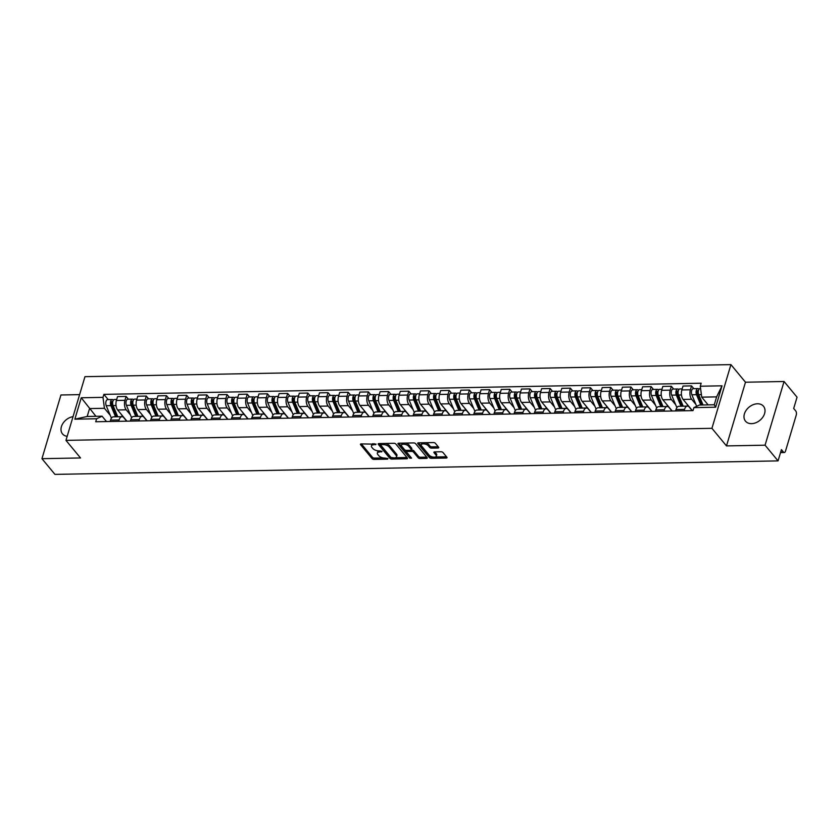 <?xml version="1.0" encoding="UTF-8"?>
<svg xmlns="http://www.w3.org/2000/svg" width="839" height="839" viewBox="0 0 839 839"><rect width="100%" height="100%" fill="white"/><g stroke="black" fill="none" stroke-linecap="round" stroke-linejoin="round"><path stroke-width="1.26" d="M376.05 444.177L361.221 443.904A1.468 0.682 -163.4 0 0 360.445 444.251A1.468 0.682 -163.4 0 0 360.581 444.701L372.117 458.639A1.468 0.682 -163.4 0 0 374.037 459.394L387.534 459.143L387.975 458.576L384.891 458.084A4.709 2.171 -163.4 0 1 378.777 455.682L377.812 454.518A4.709 2.171 -163.4 0 1 377.361 453.102A4.709 2.171 -163.4 0 1 379.826 451.969L382.018 451.372L378.924 450.879A4.709 2.171 -163.4 0 1 372.81 448.477L371.855 447.323A4.709 2.171 -163.4 0 1 371.404 445.897A4.709 2.171 -163.4 0 1 373.869 444.764L376.05 444.177M757.46 403.779A11.694 8.537 -39.6 0 0 746.165 410.292A11.694 8.537 -39.6 0 0 745.493 421.168A11.694 8.537 -39.6 0 0 751.534 423.653A11.694 8.537 -39.6 0 0 762.84 417.14A11.694 8.537 -39.6 0 0 763.5 406.265A11.694 8.537 -39.6 0 0 757.46 403.779M73.045 416.647A11.694 8.537 -39.6 0 0 62.747 423.685A11.694 8.537 -39.6 0 0 62.506 433.91A11.694 8.537 -39.6 0 0 67.172 436.322M437.968 448.016A1.468 0.682 -163.4 0 0 438.745 447.659A1.468 0.682 -163.4 0 0 438.598 447.218L435.368 443.307A1.468 0.682 -163.4 0 0 433.448 442.552L418.462 442.835A1.468 0.682 -163.4 0 0 417.686 443.191A1.468 0.682 -163.4 0 0 417.832 443.632L429.369 457.57A1.468 0.682 -163.4 0 0 431.277 458.325L446.264 458.042A1.468 0.682 -163.4 0 0 447.04 457.685A1.468 0.682 -163.4 0 0 446.904 457.245L442.992 452.515A1.468 0.682 -163.4 0 0 441.083 451.77L434.665 451.885A1.468 0.682 -163.4 0 0 433.889 452.242A1.468 0.682 -163.4 0 0 434.036 452.682L435.965 455.032A3.933 1.814 -163.4 0 1 436.343 456.217A3.933 1.814 -163.4 0 1 433.197 457.087A3.933 1.814 -163.4 0 1 429.169 455.158L421.577 445.981A3.933 1.814 -163.4 0 1 421.209 444.796A3.933 1.814 -163.4 0 1 424.356 443.915A3.933 1.814 -163.4 0 1 428.372 445.855L429.641 447.386A1.468 0.682 -163.4 0 0 431.55 448.131L437.968 448.016L438.315 446.862M711.933 428.32L726.49 445.908L765.074 445.194L778.057 460.894L54.944 474.381L41.95 458.681L80.523 457.958L65.966 440.37L711.933 428.32L730.926 364.619L84.959 376.669L65.966 440.37M395.851 444.041A1.468 0.682 -163.4 0 0 393.931 443.286L378.945 443.569A1.468 0.682 -163.4 0 0 378.169 443.925A1.468 0.682 -163.4 0 0 378.316 444.366L389.841 458.304A1.468 0.682 -163.4 0 0 391.761 459.059L406.747 458.776A1.468 0.682 -163.4 0 0 407.523 458.43A1.468 0.682 -163.4 0 0 407.376 457.979L395.851 444.041M398.703 443.202L413.69 442.919A1.468 0.682 -163.4 0 1 415.609 443.674L427.135 457.612A1.468 0.682 -163.4 0 1 427.282 458.052A1.468 0.682 -163.4 0 1 426.506 458.409L420.098 458.534A1.468 0.682 -163.4 0 1 418.179 457.779L413.501 452.127A1.468 0.682 -163.4 0 0 411.592 451.372L407.334 451.455A1.468 0.682 -163.4 0 0 406.569 451.812A1.468 0.682 -163.4 0 0 406.705 452.252L411.571 458.136L409.799 458.167L398.074 443.999A1.468 0.682 -163.4 0 1 397.927 443.558A1.468 0.682 -163.4 0 1 398.703 443.202M765.074 445.194L784.056 381.493L797.05 397.193L793.694 408.467L795.708 410.911A2.999 1.51 88.9 0 1 796.263 415.043L785.514 451.099A2.999 1.51 88.9 0 1 784.266 452.515L780.543 452.588M79.6 394.634L60.943 394.98L41.95 458.681M784.056 381.493L745.483 382.217L730.926 364.619M778.057 460.894L781.424 449.62L783.448 452.064A2.999 1.51 88.9 0 0 784.266 452.515M118.677 421.325L119.096 419.94A6.89 3.471 -91.1 0 1 121.97 416.679L113.422 416.836A6.89 3.471 88.9 0 0 110.549 420.098L110.14 421.493M130.423 414.917L126.196 409.81A6.89 3.471 -91.1 0 1 124.948 400.318L116.401 400.486A6.89 3.471 88.9 0 0 117.659 409.967L126.93 421.178M116.401 400.486L117.554 396.595L126.102 396.438L128.409 399.228M121.97 416.679A6.89 3.471 -91.1 0 1 123.847 417.707L126.71 421.178M124.948 400.318L126.102 396.438M138.875 420.958L139.284 419.563A6.89 3.471 -91.1 0 1 142.158 416.301L133.621 416.459A6.89 3.471 88.9 0 0 130.748 419.72L130.328 421.115M148.608 398.85L146.301 396.06L137.753 396.218L136.589 400.109A6.89 3.471 88.9 0 0 137.848 409.6L147.119 420.8M142.158 416.301A6.89 3.471 -91.1 0 1 144.035 417.329L146.909 420.8M150.611 414.539L146.395 409.432A6.89 3.471 -91.1 0 1 145.137 399.941L146.301 396.06M159.074 420.58L159.483 419.185A6.89 3.471 -91.1 0 1 162.357 415.924L153.81 416.081A6.89 3.471 88.9 0 0 150.936 419.343L150.527 420.738M168.796 398.473L166.489 395.683L157.942 395.84L156.788 399.731A6.89 3.471 88.9 0 0 158.047 409.222L167.318 420.423M162.357 415.924A6.89 3.471 -91.1 0 1 164.234 416.962L167.108 420.423M170.81 414.162L166.583 409.054A6.89 3.471 -91.1 0 1 165.335 399.574L166.489 395.683M179.263 420.203L179.682 418.808A6.89 3.471 -91.1 0 1 182.556 415.546L174.009 415.704A6.89 3.471 88.9 0 0 171.135 418.976L170.716 420.36M188.995 398.095L186.688 395.305L178.141 395.463L176.987 399.354A6.89 3.471 88.9 0 0 178.235 408.845L187.506 420.045M182.556 415.546A6.89 3.471 -91.1 0 1 184.423 416.584L187.296 420.045M191.009 413.784L186.782 408.677A6.89 3.471 -91.1 0 1 185.524 399.196L186.688 395.305M199.462 419.825L199.871 418.43A6.89 3.471 -91.1 0 1 202.744 415.169L194.208 415.326A6.89 3.471 88.9 0 0 191.323 418.598L190.914 419.982M209.184 397.717L206.876 394.928L198.34 395.085L197.175 398.976A6.89 3.471 88.9 0 0 198.434 408.467L207.705 419.668M202.744 415.169A6.89 3.471 -91.1 0 1 204.622 416.207L207.495 419.668M211.197 413.407L206.981 408.31A6.89 3.471 -91.1 0 1 205.723 398.819L206.876 394.928M219.65 419.448L220.07 418.063A6.89 3.471 -91.1 0 1 222.943 414.791L214.396 414.959A6.89 3.471 88.9 0 0 211.522 418.221L211.113 419.605M229.383 397.34L227.075 394.55L218.528 394.708L217.374 398.598A6.89 3.471 88.9 0 0 218.622 408.09L227.893 419.29M222.943 414.791A6.89 3.471 -91.1 0 1 224.821 415.829L227.684 419.301M231.396 413.029L227.17 407.932A6.89 3.471 -91.1 0 1 225.911 398.441L227.075 394.55M239.849 419.07L240.258 417.686A6.89 3.471 -91.1 0 1 243.132 414.414L234.595 414.581A6.89 3.471 88.9 0 0 231.721 417.843L231.302 419.227M249.571 396.962L247.264 394.173L238.727 394.34L237.563 398.221A6.89 3.471 88.9 0 0 238.821 407.712L248.092 418.913M243.132 414.414A6.89 3.471 -91.1 0 1 245.009 415.452L247.883 418.923M251.585 412.652L247.369 407.555A6.89 3.471 -91.1 0 1 246.11 398.064L247.264 394.173M260.038 418.692L260.457 417.308A6.89 3.471 -91.1 0 1 263.331 414.036L254.783 414.204A6.89 3.471 88.9 0 0 251.91 417.465L251.501 418.85M269.77 396.585L267.463 393.795L258.915 393.963L257.762 397.843A6.89 3.471 88.9 0 0 259.02 407.334L268.291 418.535M263.331 414.036A6.89 3.471 -91.1 0 1 265.208 415.074L268.071 418.546M271.784 412.274L267.557 407.177A6.89 3.471 -91.1 0 1 266.309 397.686L267.463 393.795M280.236 418.315L280.646 416.931A6.89 3.471 -91.1 0 1 283.53 413.669L274.982 413.826A6.89 3.471 88.9 0 0 272.109 417.088L271.689 418.472M289.969 396.207L287.662 393.418L279.114 393.585L277.95 397.466A6.89 3.471 88.9 0 0 279.209 406.957L288.48 418.158M283.53 413.669A6.89 3.471 -91.1 0 1 285.396 414.697L288.27 418.168M291.982 411.897L287.756 406.8A6.89 3.471 -91.1 0 1 286.498 397.308L287.662 393.418M300.435 417.937L300.844 416.553A6.89 3.471 -91.1 0 1 303.718 413.291L295.171 413.449A6.89 3.471 88.9 0 0 292.297 416.71L291.888 418.095M310.157 395.83L307.85 393.051L299.313 393.208L298.149 397.088A6.89 3.471 88.9 0 0 299.408 406.579L308.679 417.791M303.718 413.291A6.89 3.471 -91.1 0 1 305.595 414.319L308.469 417.791M312.171 411.529L307.944 406.422A6.89 3.471 -91.1 0 1 306.696 396.931L307.85 393.051M320.624 417.56L321.043 416.175A6.89 3.471 -91.1 0 1 323.917 412.914L315.37 413.071A6.89 3.471 88.9 0 0 312.496 416.333L312.077 417.717M330.356 395.463L328.049 392.673L319.502 392.83L318.348 396.711A6.89 3.471 88.9 0 0 319.596 406.202L328.867 417.413M323.917 412.914A6.89 3.471 -91.1 0 1 325.794 413.942L328.657 417.413M332.37 411.152L328.143 406.045A6.89 3.471 -91.1 0 1 326.885 396.553L328.049 392.673M340.823 417.182L341.232 415.798A6.89 3.471 -91.1 0 1 344.105 412.536L335.569 412.694A6.89 3.471 88.9 0 0 332.695 415.955L332.275 417.35M350.545 395.085L348.237 392.295L339.701 392.453L338.537 396.333A6.89 3.471 88.9 0 0 339.795 405.824L349.066 417.035M344.105 412.536A6.89 3.471 -91.1 0 1 345.983 413.564L348.856 417.035M352.558 410.774L348.342 405.667A6.89 3.471 -91.1 0 1 347.084 396.176L348.237 392.295M361.011 416.805L361.431 415.42A6.89 3.471 -91.1 0 1 364.304 412.159L355.757 412.316A6.89 3.471 88.9 0 0 352.883 415.578L352.474 416.973M370.744 394.708L368.436 391.918L359.889 392.075L358.735 395.966A6.89 3.471 88.9 0 0 359.994 405.447L369.254 416.658M364.304 412.159A6.89 3.471 -91.1 0 1 366.182 413.187L369.045 416.658M372.757 410.397L368.531 405.289A6.89 3.471 -91.1 0 1 367.272 395.798L368.436 391.918M381.21 416.427L381.619 415.043A6.89 3.471 -91.1 0 1 384.493 411.781L375.956 411.939A6.89 3.471 88.9 0 0 373.082 415.2L372.663 416.595M390.932 394.33L388.625 391.54L380.088 391.698L378.924 395.589A6.89 3.471 88.9 0 0 380.182 405.069L389.453 416.28M384.493 411.781A6.89 3.471 -91.1 0 1 386.37 412.809L389.244 416.28M392.946 410.019L388.73 404.912A6.89 3.471 -91.1 0 1 387.471 395.421L388.625 391.54M401.399 416.06L401.818 414.665A6.89 3.471 -91.1 0 1 404.692 411.404L396.144 411.561A6.89 3.471 88.9 0 0 393.271 414.823L392.862 416.217M411.131 393.952L408.824 391.163L400.276 391.32L399.123 395.211A6.89 3.471 88.9 0 0 400.381 404.702L409.652 415.903M404.692 411.404A6.89 3.471 -91.1 0 1 406.569 412.442L409.442 415.903M413.145 409.642L408.918 404.534A6.89 3.471 -91.1 0 1 407.67 395.043L408.824 391.163M421.598 415.683L422.007 414.288A6.89 3.471 -91.1 0 1 424.891 411.026L416.343 411.183A6.89 3.471 88.9 0 0 413.47 414.445L413.05 415.84M431.33 393.575L429.023 390.785L420.475 390.943L419.322 394.833A6.89 3.471 88.9 0 0 420.57 404.325L429.841 415.525M424.891 411.026A6.89 3.471 -91.1 0 1 426.757 412.064L429.631 415.525M433.344 409.264L429.117 404.157A6.89 3.471 -91.1 0 1 427.859 394.676L429.023 390.785M441.796 415.305L442.205 413.91A6.89 3.471 -91.1 0 1 445.079 410.649L436.532 410.806A6.89 3.471 88.9 0 0 433.658 414.078L433.249 415.462M451.518 393.197L449.211 390.408L440.674 390.565L439.51 394.456A6.89 3.471 88.9 0 0 440.769 403.947L450.04 415.148M445.079 410.649A6.89 3.471 -91.1 0 1 446.956 411.687L449.83 415.148M453.532 408.887L449.316 403.79A6.89 3.471 -91.1 0 1 448.057 394.299L449.211 390.408M461.985 414.927L462.404 413.533A6.89 3.471 -91.1 0 1 465.278 410.271L456.731 410.428A6.89 3.471 88.9 0 0 453.857 413.7L453.448 415.085M471.717 392.82L469.41 390.03L460.863 390.187L459.709 394.078A6.89 3.471 88.9 0 0 460.957 403.569L470.228 414.77M465.278 410.271A6.89 3.471 -91.1 0 1 467.155 411.309L470.018 414.781M473.731 408.509L469.504 403.412A6.89 3.471 -91.1 0 1 468.246 393.921L469.41 390.03M482.184 414.55L482.593 413.166A6.89 3.471 -91.1 0 1 485.466 409.893L476.93 410.061A6.89 3.471 88.9 0 0 474.056 413.323L473.636 414.707M491.906 392.442L489.598 389.653L481.062 389.81L479.898 393.701A6.89 3.471 88.9 0 0 481.156 403.192L490.427 414.393M485.466 409.893A6.89 3.471 -91.1 0 1 487.344 410.932L490.217 414.403M493.919 408.132L489.703 403.035A6.89 3.471 -91.1 0 1 488.445 393.543L489.598 389.653M502.372 414.172L502.792 412.788A6.89 3.471 -91.1 0 1 505.665 409.516L497.118 409.684A6.89 3.471 88.9 0 0 494.244 412.945L493.835 414.33M512.105 392.065L509.797 389.275L501.25 389.443L500.096 393.323A6.89 3.471 88.9 0 0 501.355 402.814L510.626 414.015M505.665 409.516A6.89 3.471 -91.1 0 1 507.543 410.554L510.406 414.026M514.118 407.754L509.892 402.657A6.89 3.471 -91.1 0 1 508.644 393.166L509.797 389.275M522.571 413.795L522.98 412.41A6.89 3.471 -91.1 0 1 525.854 409.149L517.317 409.306A6.89 3.471 88.9 0 0 514.443 412.568L514.024 413.952M532.304 391.687L529.996 388.897L521.449 389.065L520.285 392.946A6.89 3.471 88.9 0 0 521.543 402.437L530.814 413.637M525.854 409.149A6.89 3.471 -91.1 0 1 527.731 410.177L530.605 413.648M534.307 407.376L530.091 402.28A6.89 3.471 -91.1 0 1 528.832 392.788L529.996 388.897M542.77 413.417L543.179 412.033A6.89 3.471 -91.1 0 1 546.053 408.771L537.505 408.929A6.89 3.471 88.9 0 0 534.632 412.19L534.223 413.575M552.492 391.31L550.185 388.53L541.637 388.688L540.484 392.568A6.89 3.471 88.9 0 0 541.742 402.059L551.013 413.26M546.053 408.771A6.89 3.471 -91.1 0 1 547.93 409.799L550.804 413.27M554.506 406.999L550.279 401.902A6.89 3.471 -91.1 0 1 549.031 392.411L550.185 388.53M562.959 413.04L563.378 411.655A6.89 3.471 -91.1 0 1 566.252 408.394L557.704 408.551A6.89 3.471 88.9 0 0 554.831 411.813L554.411 413.197M572.691 390.932L570.384 388.153L561.836 388.31L560.683 392.191A6.89 3.471 88.9 0 0 561.931 401.682L571.202 412.893M566.252 408.394A6.89 3.471 -91.1 0 1 568.118 409.422L570.992 412.893M574.705 406.632L570.478 401.524A6.89 3.471 -91.1 0 1 569.22 392.033L570.384 388.153M583.157 412.662L583.566 411.278A6.89 3.471 -91.1 0 1 586.44 408.016L577.903 408.173A6.89 3.471 88.9 0 0 575.019 411.435L574.61 412.819M592.879 390.565L590.572 387.775L582.035 387.933L580.871 391.813A6.89 3.471 88.9 0 0 582.13 401.304L591.401 412.515M586.44 408.016A6.89 3.471 -91.1 0 1 588.317 409.044L591.191 412.515M594.893 406.254L590.677 401.147A6.89 3.471 -91.1 0 1 589.418 391.656L590.572 387.775M603.346 412.285L603.765 410.9A6.89 3.471 -91.1 0 1 606.639 407.639L598.092 407.796A6.89 3.471 88.9 0 0 595.218 411.058L594.809 412.452M613.078 390.187L610.771 387.398L602.224 387.555L601.07 391.435A6.89 3.471 88.9 0 0 602.318 400.927L611.589 412.138M606.639 407.639A6.89 3.471 -91.1 0 1 608.516 408.666L611.379 412.138M615.092 405.877L610.865 400.769A6.89 3.471 -91.1 0 1 609.607 391.278L610.771 387.398M623.545 411.907L623.954 410.523A6.89 3.471 -91.1 0 1 626.827 407.261L618.291 407.418A6.89 3.471 88.9 0 0 615.417 410.68L614.997 412.075M633.267 389.81L630.959 387.02L622.423 387.178L621.259 391.068A6.89 3.471 88.9 0 0 622.517 400.549L631.788 411.76M626.827 407.261A6.89 3.471 -91.1 0 1 628.705 408.289L631.578 411.76M635.28 405.499L631.064 400.392A6.89 3.471 -91.1 0 1 629.806 390.901L630.959 387.02M643.733 411.54L644.153 410.145A6.89 3.471 -91.1 0 1 647.026 406.884L638.479 407.041A6.89 3.471 88.9 0 0 635.605 410.302L635.196 411.697M653.466 389.432L651.158 386.643L642.611 386.8L641.457 390.691A6.89 3.471 88.9 0 0 642.716 400.172L651.987 411.383M647.026 406.884A6.89 3.471 -91.1 0 1 648.904 407.911L651.767 411.383M655.479 405.122L651.253 400.014A6.89 3.471 -91.1 0 1 650.005 390.523L651.158 386.643M663.932 411.162L664.341 409.768A6.89 3.471 -91.1 0 1 667.225 406.506L658.678 406.663A6.89 3.471 88.9 0 0 655.804 409.925L655.385 411.32M673.665 389.055L671.357 386.265L662.81 386.422L661.646 390.313A6.89 3.471 88.9 0 0 662.904 399.804L672.175 411.005M667.225 406.506A6.89 3.471 -91.1 0 1 669.092 407.544L671.966 411.005M675.678 404.744L671.452 399.637A6.89 3.471 -91.1 0 1 670.193 390.145L671.357 386.265M684.131 410.785L684.54 409.39A6.89 3.471 -91.1 0 1 687.414 406.128L678.866 406.286A6.89 3.471 88.9 0 0 675.993 409.558L675.584 410.942M693.853 388.677L691.546 385.888L683.009 386.045L681.845 389.936A6.89 3.471 88.9 0 0 683.103 399.427L692.374 410.628M687.414 406.128A6.89 3.471 -91.1 0 1 689.291 407.167L692.165 410.628M695.867 404.367L691.64 399.259A6.89 3.471 -91.1 0 1 690.392 389.778L691.546 385.888M110.224 415.295L104.435 408.299L89.553 408.572L87.193 416.469L102.085 416.196L106.522 421.556M95.95 416.312L81.247 397.77L102.987 397.361L104.435 408.299M102.085 416.196L96.611 418.766L74.86 419.175L81.247 397.77M700.282 386.223L722.033 385.814L715.646 407.219L693.905 407.618L699.369 405.048L714.262 404.776L716.611 396.878L701.729 397.151L700.282 386.223L701.173 383.224L103.879 394.372L102.987 397.361M96.611 418.766L95.719 421.755L693.014 410.617L693.905 407.618M726.49 445.908L745.483 382.217M701.729 397.151L708.126 404.891M108.21 399.605L103.879 394.372M74.86 419.175L87.193 416.469M714.262 404.776L715.646 407.219M716.611 396.878L722.033 385.814M372.925 443.684A4.709 2.171 -163.4 0 0 371.782 444.628L371.404 445.897M378.892 450.889A4.709 2.171 -163.4 0 0 377.749 451.822L377.361 453.102M361.357 443.894L372.506 457.36A1.468 0.682 -163.4 0 0 374.414 458.115L383.297 457.947M395.421 457.727L406.988 457.507M379.081 443.569L390.229 457.035A1.468 0.682 -163.4 0 0 391.121 457.601M381.242 444.628L380.791 445.184L390.922 457.423L394.099 457.916A4.709 2.171 -163.4 0 0 396.564 456.783A4.709 2.171 -163.4 0 0 396.113 455.357L389.191 446.998A4.709 2.171 -163.4 0 0 383.077 444.597L381.242 444.628L381.567 443.516M381.116 443.527L380.696 444.88M396.564 456.783L396.941 455.504A4.709 2.171 -163.4 0 0 396.501 454.088L396.113 455.357M385.049 443.453A4.709 2.171 -163.4 0 1 389.579 445.719L396.501 454.088M426.747 457.14L420.475 457.255L420.098 458.534M411.341 450.113L411.97 450.103A1.468 0.682 -163.4 0 1 413.879 450.847L418.567 456.51A1.468 0.682 -163.4 0 0 420.475 457.255M407.072 450.354A1.468 0.682 -163.4 0 0 406.946 450.533L406.569 451.812M398.84 443.202L410.911 457.328M408.645 446.264A3.933 1.814 -163.4 0 0 404.629 444.324A3.933 1.814 -163.4 0 0 401.482 445.194A3.933 1.814 -163.4 0 0 401.85 446.39L404.524 449.62A1.468 0.682 -163.4 0 0 406.443 450.375L410.691 450.291A1.468 0.682 -163.4 0 0 411.467 449.935A1.468 0.682 -163.4 0 0 411.33 449.494L408.645 446.264L409.033 444.985A3.933 1.814 -163.4 0 0 405.185 443.076M402.856 443.118A3.933 1.814 -163.4 0 0 401.86 443.925L401.482 445.194M411.467 449.935L411.844 448.666A1.468 0.682 -163.4 0 0 411.708 448.215L411.33 449.494M409.033 444.985L411.708 448.215M425.1 442.709A3.933 1.814 -163.4 0 1 428.76 444.576L430.019 446.107A1.468 0.682 -163.4 0 0 431.938 446.862L438.21 446.736M422.457 442.761A3.933 1.814 -163.4 0 0 421.587 443.516L421.209 444.796M436.343 456.217L436.72 454.948A3.933 1.814 -163.4 0 0 436.353 453.752L435.965 455.032M434.801 451.885L436.353 453.752M418.598 442.824L429.746 456.301A1.468 0.682 -163.4 0 0 431.655 457.045L432.83 457.024M435.472 456.972L446.505 456.773M124.151 417.822L124.371 418.346M117.754 416.752L113.087 405.573A3.744 1.888 -91.1 0 1 112.793 401.629A3.744 1.888 -91.1 0 1 114.45 399.49L116.705 399.448M122.442 416.731L121.613 414.76M114.985 410.135L113.045 407.785M116.799 416.773L111.629 404.398A1.793 0.902 -91.1 0 1 111.493 402.5A1.793 0.902 -91.1 0 1 112.29 401.472A1.793 0.902 -91.1 0 1 112.772 401.734L111.807 401.766M115.551 416.794L110.884 405.615A3.744 1.888 -91.1 0 1 110.591 401.671A3.744 1.888 -91.1 0 1 112.248 399.521A3.744 1.888 -91.1 0 1 113.275 400.088L113.454 400.088M111.43 418.168L106.217 405.698A3.744 1.888 -91.1 0 1 105.934 401.755A3.744 1.888 -91.1 0 1 107.591 399.616L112.248 399.521M113.076 400.748L113.275 400.088M137.953 416.385L133.275 405.195A3.744 1.888 -91.1 0 1 132.992 401.252A3.744 1.888 -91.1 0 1 134.649 399.112L136.904 399.07M142.63 416.354L141.812 414.382M135.184 409.757L133.244 407.418M136.998 416.396L131.828 404.02A1.793 0.902 -91.1 0 1 131.681 402.122A1.793 0.902 -91.1 0 1 132.478 401.094A1.793 0.902 -91.1 0 1 132.961 401.357L132.006 401.388M135.75 416.417L131.073 405.237A3.744 1.888 -91.1 0 1 130.79 401.294A3.744 1.888 -91.1 0 1 132.447 399.154A3.744 1.888 -91.1 0 1 133.464 399.71L133.653 399.71M131.618 417.791L126.416 405.321A3.744 1.888 -91.1 0 1 126.123 401.378A3.744 1.888 -91.1 0 1 127.79 399.238L132.447 399.154M133.265 400.371L133.464 399.71M164.549 417.077L164.759 417.602M158.141 416.008L153.474 404.818A3.744 1.888 -91.1 0 1 153.18 400.874A3.744 1.888 -91.1 0 1 154.837 398.735L157.103 398.693M162.829 415.976L162 414.005M155.372 409.38L153.432 407.041M157.187 416.018L152.016 403.643A1.793 0.902 -91.1 0 1 151.88 401.745A1.793 0.902 -91.1 0 1 152.677 400.717A1.793 0.902 -91.1 0 1 153.159 400.979L152.195 401.011M155.939 416.05L151.272 404.859A3.744 1.888 -91.1 0 1 150.978 400.916A3.744 1.888 -91.1 0 1 152.635 398.777A3.744 1.888 -91.1 0 1 153.663 399.333L153.841 399.333M151.817 417.413L146.605 404.954A3.744 1.888 -91.1 0 1 146.322 401A3.744 1.888 -91.1 0 1 147.979 398.861L152.635 398.777M153.464 399.993L153.663 399.333M184.737 416.7L184.958 417.224M178.34 415.63L173.663 404.44A3.744 1.888 -91.1 0 1 173.379 400.497A3.744 1.888 -91.1 0 1 175.036 398.357L177.291 398.315M183.028 415.599L182.199 413.627M175.571 409.002L173.631 406.663M177.386 415.641L172.215 403.265A1.793 0.902 -91.1 0 1 172.079 401.367A1.793 0.902 -91.1 0 1 172.876 400.339A1.793 0.902 -91.1 0 1 173.358 400.602L172.394 400.633M176.138 415.672L171.46 404.482A3.744 1.888 -91.1 0 1 171.177 400.539A3.744 1.888 -91.1 0 1 172.834 398.399A3.744 1.888 -91.1 0 1 173.851 398.955L174.04 398.955M172.005 417.035L166.804 404.576A3.744 1.888 -91.1 0 1 166.521 400.623A3.744 1.888 -91.1 0 1 168.178 398.483L172.834 398.399M173.652 399.616L173.851 398.955M204.936 416.322L205.156 416.847M198.528 415.253L193.861 404.073A3.744 1.888 -91.1 0 1 193.568 400.119A3.744 1.888 -91.1 0 1 195.225 397.98L197.49 397.938M203.216 415.221L202.388 413.249M195.76 408.624L193.83 406.286M197.574 415.263L192.404 402.888A1.793 0.902 -91.1 0 1 192.267 401A1.793 0.902 -91.1 0 1 193.064 399.972A1.793 0.902 -91.1 0 1 193.547 400.224M196.326 415.295L191.659 404.104A3.744 1.888 -91.1 0 1 191.376 400.161A3.744 1.888 -91.1 0 1 193.033 398.022A3.744 1.888 -91.1 0 1 194.05 398.577L194.228 398.577M192.204 416.658L187.003 404.199A3.744 1.888 -91.1 0 1 186.709 400.245A3.744 1.888 -91.1 0 1 188.366 398.106L193.033 398.022M193.851 399.249L194.05 398.577M225.125 415.945L225.345 416.469M218.727 414.875L214.05 403.695A3.744 1.888 -91.1 0 1 213.767 399.742A3.744 1.888 -91.1 0 1 215.424 397.602L217.679 397.56M223.415 414.854L222.587 412.872M215.959 408.247L214.018 405.908M217.773 414.896L212.603 402.51A1.793 0.902 -91.1 0 1 212.466 400.623A1.793 0.902 -91.1 0 1 213.263 399.595A1.793 0.902 -91.1 0 1 213.746 399.857L212.781 399.878M216.525 414.917L211.858 403.727A3.744 1.888 -91.1 0 1 211.564 399.784A3.744 1.888 -91.1 0 1 213.221 397.644A3.744 1.888 -91.1 0 1 214.239 398.2L214.427 398.2M212.403 416.28L207.191 403.821A3.744 1.888 -91.1 0 1 206.908 399.867A3.744 1.888 -91.1 0 1 208.565 397.728L213.221 397.644M214.05 398.871L214.239 398.2M245.324 415.567L245.544 416.092M238.916 414.497L234.249 403.318A3.744 1.888 -91.1 0 1 233.966 399.364A3.744 1.888 -91.1 0 1 235.623 397.225L237.877 397.183M243.604 414.476L242.786 412.494M236.158 407.869L234.217 405.531M237.972 414.518L232.802 402.133A1.793 0.902 -91.1 0 1 232.655 400.245A1.793 0.902 -91.1 0 1 233.452 399.217A1.793 0.902 -91.1 0 1 233.934 399.479L232.98 399.5M236.724 414.539L232.046 403.36A3.744 1.888 -91.1 0 1 231.763 399.406A3.744 1.888 -91.1 0 1 233.42 397.267A3.744 1.888 -91.1 0 1 234.438 397.822L234.616 397.822M232.592 415.903L227.39 403.444A3.744 1.888 -91.1 0 1 227.096 399.49A3.744 1.888 -91.1 0 1 228.753 397.35L233.42 397.267M234.238 398.494L234.438 397.822M265.512 415.19L265.732 415.714M259.115 414.12L254.448 402.94A3.744 1.888 -91.1 0 1 254.154 398.986A3.744 1.888 -91.1 0 1 255.811 396.847L258.066 396.805M263.803 414.099L262.974 412.117M256.346 407.492L254.406 405.153M258.16 414.141L252.99 401.755A1.793 0.902 -91.1 0 1 252.854 399.867A1.793 0.902 -91.1 0 1 253.651 398.84A1.793 0.902 -91.1 0 1 254.133 399.102L253.168 399.123M256.912 414.162L252.245 402.982A3.744 1.888 -91.1 0 1 251.952 399.028A3.744 1.888 -91.1 0 1 253.609 396.889A3.744 1.888 -91.1 0 1 254.637 397.455L254.815 397.445M252.791 415.525L247.578 403.066A3.744 1.888 -91.1 0 1 247.295 399.112A3.744 1.888 -91.1 0 1 248.952 396.973L253.609 396.889M254.437 398.116L254.637 397.455M285.711 414.812L285.931 415.336M279.314 413.742L274.636 402.563A3.744 1.888 -91.1 0 1 274.353 398.609A3.744 1.888 -91.1 0 1 276.01 396.469L278.265 396.428M283.991 413.721L283.173 411.739M276.545 407.125L274.605 404.776M278.359 413.763L273.189 401.388A1.793 0.902 -91.1 0 1 273.053 399.49A1.793 0.902 -91.1 0 1 273.839 398.462A1.793 0.902 -91.1 0 1 274.322 398.724L273.367 398.745M277.111 413.784L272.434 402.605A3.744 1.888 -91.1 0 1 272.151 398.651A3.744 1.888 -91.1 0 1 273.808 396.511A3.744 1.888 -91.1 0 1 274.825 397.078L275.014 397.067M272.979 415.148L267.777 402.689A3.744 1.888 -91.1 0 1 267.494 398.745A3.744 1.888 -91.1 0 1 269.151 396.595L273.808 396.511M274.626 397.738L274.825 397.078M305.91 414.435L306.12 414.959M299.502 413.365L294.835 402.185A3.744 1.888 -91.1 0 1 294.541 398.231A3.744 1.888 -91.1 0 1 296.198 396.092L298.464 396.05M304.19 413.344L303.361 411.362M296.733 406.747L294.793 404.398M298.548 413.386L293.377 401.011A1.793 0.902 -91.1 0 1 293.241 399.112A1.793 0.902 -91.1 0 1 294.038 398.085A1.793 0.902 -91.1 0 1 294.52 398.347L293.556 398.368M297.3 413.407L292.633 402.227A3.744 1.888 -91.1 0 1 292.339 398.273A3.744 1.888 -91.1 0 1 294.007 396.134A3.744 1.888 -91.1 0 1 295.024 396.7L295.202 396.69M293.178 414.77L287.976 402.311A3.744 1.888 -91.1 0 1 287.683 398.368A3.744 1.888 -91.1 0 1 289.34 396.218L294.007 396.134M294.825 397.361L295.024 396.7M326.098 414.057L326.319 414.581M319.701 412.987L315.024 401.808A3.744 1.888 -91.1 0 1 314.74 397.854A3.744 1.888 -91.1 0 1 316.397 395.714L318.652 395.672M324.389 412.966L323.56 410.984M316.932 406.37L314.992 404.02M318.747 413.008L313.576 400.633A1.793 0.902 -91.1 0 1 313.44 398.735A1.793 0.902 -91.1 0 1 314.237 397.707A1.793 0.902 -91.1 0 1 314.719 397.969M317.499 413.029L312.821 401.85A3.744 1.888 -91.1 0 1 312.538 397.896A3.744 1.888 -91.1 0 1 314.195 395.756A3.744 1.888 -91.1 0 1 315.212 396.323L315.401 396.312M313.377 414.393L308.165 401.933A3.744 1.888 -91.1 0 1 307.882 397.99A3.744 1.888 -91.1 0 1 309.539 395.851L314.195 395.756M315.013 396.983L315.212 396.323M346.297 413.679L346.517 414.204M339.889 412.61L335.222 401.43A3.744 1.888 -91.1 0 1 334.929 397.487A3.744 1.888 -91.1 0 1 336.596 395.337L338.851 395.295M344.577 412.589L343.749 410.617M337.121 405.992L335.191 403.643M338.935 412.631L333.765 400.255A1.793 0.902 -91.1 0 1 333.628 398.357A1.793 0.902 -91.1 0 1 334.425 397.329A1.793 0.902 -91.1 0 1 334.908 397.592L333.943 397.613M337.687 412.652L333.02 401.472A3.744 1.888 -91.1 0 1 332.737 397.518A3.744 1.888 -91.1 0 1 334.394 395.379A3.744 1.888 -91.1 0 1 335.411 395.945L335.59 395.945M333.565 414.026L328.364 401.556A3.744 1.888 -91.1 0 1 328.07 397.613A3.744 1.888 -91.1 0 1 329.727 395.473L334.394 395.379M335.212 396.606L335.411 395.945M366.486 413.302L366.706 413.826M360.088 412.232L355.411 401.052A3.744 1.888 -91.1 0 1 355.128 397.109A3.744 1.888 -91.1 0 1 356.785 394.97L359.04 394.917M364.776 412.211L363.948 410.24M357.32 405.615L355.379 403.265M359.134 412.253L353.964 399.878A1.793 0.902 -91.1 0 1 353.827 397.98A1.793 0.902 -91.1 0 1 354.624 396.952A1.793 0.902 -91.1 0 1 355.107 397.214L354.142 397.246M357.886 412.274L353.219 401.094A3.744 1.888 -91.1 0 1 352.925 397.151A3.744 1.888 -91.1 0 1 354.582 395.001A3.744 1.888 -91.1 0 1 355.6 395.568L355.788 395.568M353.764 413.648L348.552 401.178A3.744 1.888 -91.1 0 1 348.269 397.235A3.744 1.888 -91.1 0 1 349.926 395.096L354.582 395.001M355.411 396.228L355.6 395.568M380.277 411.855L375.61 400.675A3.744 1.888 -91.1 0 1 375.327 396.732A3.744 1.888 -91.1 0 1 376.984 394.592L379.238 394.55M384.965 411.834L384.147 409.862M377.519 405.237L375.578 402.888M379.333 411.876L374.163 399.5A1.793 0.902 -91.1 0 1 374.016 397.602A1.793 0.902 -91.1 0 1 374.813 396.574A1.793 0.902 -91.1 0 1 375.295 396.837L374.341 396.868M378.085 411.897L373.407 400.717A3.744 1.888 -91.1 0 1 373.124 396.774A3.744 1.888 -91.1 0 1 374.781 394.634A3.744 1.888 -91.1 0 1 375.799 395.19L375.987 395.19M373.953 413.27L368.751 400.801A3.744 1.888 -91.1 0 1 368.457 396.857A3.744 1.888 -91.1 0 1 370.114 394.718L374.781 394.634M375.599 395.851L375.799 395.19M400.476 411.488L395.809 400.297A3.744 1.888 -91.1 0 1 395.515 396.354A3.744 1.888 -91.1 0 1 397.172 394.215L399.427 394.173M405.164 411.456L404.335 409.484M397.707 404.859L395.767 402.521M399.521 411.498L394.351 399.123A1.793 0.902 -91.1 0 1 394.215 397.225A1.793 0.902 -91.1 0 1 395.012 396.197A1.793 0.902 -91.1 0 1 395.494 396.459L394.529 396.49M398.273 411.519L393.606 400.339A3.744 1.888 -91.1 0 1 393.313 396.396A3.744 1.888 -91.1 0 1 394.97 394.257A3.744 1.888 -91.1 0 1 395.998 394.812L396.176 394.812M394.152 412.893L388.939 400.423A3.744 1.888 -91.1 0 1 388.656 396.48A3.744 1.888 -91.1 0 1 390.313 394.34L394.97 394.257M395.798 395.473L395.998 394.812M427.072 412.18L427.292 412.704M420.675 411.11L415.997 399.92A3.744 1.888 -91.1 0 1 415.714 395.977A3.744 1.888 -91.1 0 1 417.371 393.837L419.626 393.795M425.363 411.079L424.534 409.107M417.906 404.482L415.966 402.143M419.72 411.12L414.55 398.745A1.793 0.902 -91.1 0 1 414.414 396.847A1.793 0.902 -91.1 0 1 415.2 395.819A1.793 0.902 -91.1 0 1 415.693 396.081M418.472 411.152L413.795 399.962A3.744 1.888 -91.1 0 1 413.512 396.018A3.744 1.888 -91.1 0 1 415.169 393.879A3.744 1.888 -91.1 0 1 416.186 394.435L416.375 394.435M414.34 412.515L409.138 400.056A3.744 1.888 -91.1 0 1 408.855 396.102A3.744 1.888 -91.1 0 1 410.512 393.963L415.169 393.879M415.987 395.096L416.186 394.435M447.271 411.802L447.481 412.327M440.863 410.732L436.196 399.542A3.744 1.888 -91.1 0 1 435.902 395.599A3.744 1.888 -91.1 0 1 437.559 393.46L439.825 393.418M445.551 410.701L444.722 408.729M438.094 404.104L436.154 401.766M439.909 410.743L434.738 398.368A1.793 0.902 -91.1 0 1 434.602 396.469A1.793 0.902 -91.1 0 1 435.399 395.442A1.793 0.902 -91.1 0 1 435.881 395.704L434.917 395.735M438.661 410.774L433.994 399.584A3.744 1.888 -91.1 0 1 433.711 395.641A3.744 1.888 -91.1 0 1 435.368 393.501A3.744 1.888 -91.1 0 1 436.385 394.057L436.563 394.057M434.539 412.138L429.337 399.679A3.744 1.888 -91.1 0 1 429.044 395.725A3.744 1.888 -91.1 0 1 430.701 393.585L435.368 393.501M436.186 394.718L436.385 394.057M467.459 411.425L467.68 411.949M461.062 410.355L456.385 399.175A3.744 1.888 -91.1 0 1 456.101 395.221A3.744 1.888 -91.1 0 1 457.758 393.082L460.013 393.04M465.75 410.323L464.921 408.352M458.293 403.727L456.353 401.388M460.108 410.365L454.937 397.99A1.793 0.902 -91.1 0 1 454.801 396.102A1.793 0.902 -91.1 0 1 455.598 395.075A1.793 0.902 -91.1 0 1 456.08 395.337L455.116 395.358M458.86 410.397L454.193 399.207A3.744 1.888 -91.1 0 1 453.899 395.263A3.744 1.888 -91.1 0 1 455.556 393.124A3.744 1.888 -91.1 0 1 456.573 393.68L456.762 393.68M454.738 411.76L449.526 399.301A3.744 1.888 -91.1 0 1 449.243 395.347A3.744 1.888 -91.1 0 1 450.9 393.208L455.556 393.124M456.385 394.351L456.573 393.68M487.658 411.047L487.879 411.571M481.25 409.977L476.583 398.798A3.744 1.888 -91.1 0 1 476.29 394.844A3.744 1.888 -91.1 0 1 477.957 392.704L480.212 392.662M485.938 409.956L485.11 407.974M478.492 403.349L476.552 401.011M480.307 409.998L475.126 397.613A1.793 0.902 -91.1 0 1 474.989 395.725A1.793 0.902 -91.1 0 1 475.786 394.697A1.793 0.902 -91.1 0 1 476.269 394.959L475.314 394.98M479.059 410.019L474.381 398.84A3.744 1.888 -91.1 0 1 474.098 394.886A3.744 1.888 -91.1 0 1 475.755 392.746A3.744 1.888 -91.1 0 1 476.772 393.302L476.951 393.302M474.926 411.383L469.725 398.924A3.744 1.888 -91.1 0 1 469.431 394.97A3.744 1.888 -91.1 0 1 471.088 392.83L475.755 392.746M476.573 393.973L476.772 393.302M507.847 410.67L508.067 411.194M501.449 409.6L496.782 398.42A3.744 1.888 -91.1 0 1 496.489 394.466A3.744 1.888 -91.1 0 1 498.146 392.327L500.401 392.285M506.137 409.579L505.309 407.597M498.681 402.972L496.74 400.633M500.495 409.621L495.325 397.235A1.793 0.902 -91.1 0 1 495.188 395.347A1.793 0.902 -91.1 0 1 495.985 394.32A1.793 0.902 -91.1 0 1 496.468 394.582L495.503 394.603M499.247 409.642L494.58 398.462A3.744 1.888 -91.1 0 1 494.286 394.508A3.744 1.888 -91.1 0 1 495.943 392.369A3.744 1.888 -91.1 0 1 496.971 392.925L497.149 392.925M495.125 411.005L489.913 398.546A3.744 1.888 -91.1 0 1 489.63 394.592A3.744 1.888 -91.1 0 1 491.287 392.453L495.943 392.369M496.772 393.596L496.971 392.925M528.046 410.292L528.266 410.816M521.648 409.222L516.971 398.043A3.744 1.888 -91.1 0 1 516.688 394.089A3.744 1.888 -91.1 0 1 518.345 391.949L520.6 391.907M526.326 409.201L525.508 407.219M518.88 402.594L516.939 400.255M520.694 409.243L515.524 396.868A1.793 0.902 -91.1 0 1 515.377 394.97A1.793 0.902 -91.1 0 1 516.174 393.942A1.793 0.902 -91.1 0 1 516.656 394.204L515.702 394.225M519.446 409.264L514.768 398.085A3.744 1.888 -91.1 0 1 514.485 394.131A3.744 1.888 -91.1 0 1 516.142 391.991A3.744 1.888 -91.1 0 1 517.16 392.558L517.348 392.547M515.314 410.628L510.112 398.168A3.744 1.888 -91.1 0 1 509.818 394.215A3.744 1.888 -91.1 0 1 511.486 392.075L516.142 391.991M516.96 393.218L517.16 392.558M548.245 409.914L548.454 410.439M541.837 408.845L537.17 397.665A3.744 1.888 -91.1 0 1 536.876 393.711A3.744 1.888 -91.1 0 1 538.533 391.572L540.798 391.53M546.525 408.824L545.696 406.842M539.068 402.227L537.128 399.878M540.882 408.866L535.712 396.49A1.793 0.902 -91.1 0 1 535.576 394.592A1.793 0.902 -91.1 0 1 536.373 393.564A1.793 0.902 -91.1 0 1 536.855 393.827M539.634 408.887L534.967 397.707A3.744 1.888 -91.1 0 1 534.674 393.753A3.744 1.888 -91.1 0 1 536.331 391.614A3.744 1.888 -91.1 0 1 537.359 392.18L537.537 392.17M535.513 410.25L530.3 397.791A3.744 1.888 -91.1 0 1 530.017 393.848A3.744 1.888 -91.1 0 1 531.674 391.698L536.331 391.614M537.159 392.841L537.359 392.18M568.433 409.537L568.653 410.061M562.036 408.467L557.358 397.287A3.744 1.888 -91.1 0 1 557.075 393.334A3.744 1.888 -91.1 0 1 558.732 391.194L560.987 391.152M566.724 408.446L565.895 406.464M559.267 401.85L557.327 399.5M561.081 408.488L555.911 396.113A1.793 0.902 -91.1 0 1 555.775 394.215A1.793 0.902 -91.1 0 1 556.572 393.187A1.793 0.902 -91.1 0 1 557.054 393.449L556.089 393.47M559.833 408.509L555.156 397.329A3.744 1.888 -91.1 0 1 554.873 393.376A3.744 1.888 -91.1 0 1 556.53 391.236A3.744 1.888 -91.1 0 1 557.547 391.803L557.736 391.792M555.701 409.872L550.499 397.413A3.744 1.888 -91.1 0 1 550.216 393.47A3.744 1.888 -91.1 0 1 551.873 391.331L556.53 391.236M557.348 392.463L557.547 391.803M588.632 409.159L588.852 409.684M582.224 408.09L577.557 396.91A3.744 1.888 -91.1 0 1 577.263 392.967A3.744 1.888 -91.1 0 1 578.92 390.817L581.186 390.775M586.912 408.069L586.083 406.086M579.455 401.472L577.526 399.123M581.27 408.111L576.099 395.735A1.793 0.902 -91.1 0 1 575.963 393.837A1.793 0.902 -91.1 0 1 576.76 392.809A1.793 0.902 -91.1 0 1 577.242 393.072L576.278 393.092M580.022 408.132L575.355 396.952A3.744 1.888 -91.1 0 1 575.072 392.998A3.744 1.888 -91.1 0 1 576.729 390.859A3.744 1.888 -91.1 0 1 577.746 391.425L577.924 391.414M575.9 409.505L570.698 397.036A3.744 1.888 -91.1 0 1 570.405 393.092A3.744 1.888 -91.1 0 1 572.062 390.953L576.729 390.859M577.547 392.086L577.746 391.425M608.82 408.782L609.041 409.306M602.423 407.712L597.746 396.532A3.744 1.888 -91.1 0 1 597.462 392.589A3.744 1.888 -91.1 0 1 599.119 390.439L601.374 390.397M607.111 407.691L606.282 405.719M599.654 401.094L597.714 398.745M601.469 407.733L596.298 395.358A1.793 0.902 -91.1 0 1 596.162 393.46A1.793 0.902 -91.1 0 1 596.959 392.432A1.793 0.902 -91.1 0 1 597.441 392.694L596.477 392.725M600.221 407.754L595.554 396.574A3.744 1.888 -91.1 0 1 595.26 392.631A3.744 1.888 -91.1 0 1 596.917 390.481A3.744 1.888 -91.1 0 1 597.934 391.047L598.123 391.047M596.099 409.128L590.887 396.658A3.744 1.888 -91.1 0 1 590.604 392.715A3.744 1.888 -91.1 0 1 592.261 390.575L596.917 390.481M597.746 391.708L597.934 391.047M629.019 408.404L629.24 408.929M622.611 407.334L617.944 396.155A3.744 1.888 -91.1 0 1 617.661 392.212A3.744 1.888 -91.1 0 1 619.318 390.072L621.573 390.03M627.299 407.314L626.481 405.342M619.853 400.717L617.913 398.368M621.668 407.355L616.497 394.98A1.793 0.902 -91.1 0 1 616.35 393.082A1.793 0.902 -91.1 0 1 617.147 392.054A1.793 0.902 -91.1 0 1 617.63 392.316L616.675 392.348M620.42 407.376L615.742 396.197A3.744 1.888 -91.1 0 1 615.459 392.253A3.744 1.888 -91.1 0 1 617.116 390.104A3.744 1.888 -91.1 0 1 618.133 390.67L618.312 390.67M616.287 408.75L611.086 396.281A3.744 1.888 -91.1 0 1 610.792 392.337A3.744 1.888 -91.1 0 1 612.449 390.198L617.116 390.104M617.934 391.331L618.133 390.67M642.81 406.957L638.143 395.777A3.744 1.888 -91.1 0 1 637.85 391.834A3.744 1.888 -91.1 0 1 639.507 389.695L641.762 389.653M647.498 406.936L646.67 404.964M640.042 400.339L638.101 397.99M641.856 406.978L636.686 394.603A1.793 0.902 -91.1 0 1 636.549 392.704A1.793 0.902 -91.1 0 1 637.346 391.677A1.793 0.902 -91.1 0 1 637.829 391.939M640.608 406.999L635.941 395.819A3.744 1.888 -91.1 0 1 635.647 391.876A3.744 1.888 -91.1 0 1 637.304 389.736A3.744 1.888 -91.1 0 1 638.332 390.292L638.51 390.292M636.486 408.373L631.274 395.903A3.744 1.888 -91.1 0 1 630.991 391.96A3.744 1.888 -91.1 0 1 632.648 389.82L637.304 389.736M638.133 390.953L638.332 390.292M669.407 407.66L669.627 408.184M663.009 406.59L658.332 395.4A3.744 1.888 -91.1 0 1 658.049 391.456A3.744 1.888 -91.1 0 1 659.706 389.317L661.961 389.275M667.687 406.558L666.869 404.587M660.241 399.962L658.3 397.623M662.055 406.6L656.885 394.225A1.793 0.902 -91.1 0 1 656.748 392.327A1.793 0.902 -91.1 0 1 657.535 391.299A1.793 0.902 -91.1 0 1 658.017 391.561L657.063 391.593M660.807 406.621L656.129 395.442A3.744 1.888 -91.1 0 1 655.846 391.498A3.744 1.888 -91.1 0 1 657.503 389.359A3.744 1.888 -91.1 0 1 658.521 389.915L658.709 389.915M656.675 407.995L651.473 395.536A3.744 1.888 -91.1 0 1 651.19 391.582A3.744 1.888 -91.1 0 1 652.847 389.443L657.503 389.359M658.321 390.575L658.521 389.915M689.606 407.282L689.815 407.806M683.198 406.212L678.531 395.022A3.744 1.888 -91.1 0 1 678.237 391.079A3.744 1.888 -91.1 0 1 679.894 388.939L682.159 388.897M687.886 406.181L687.057 404.209M680.429 399.584L678.489 397.246M682.243 406.223L677.073 393.848A1.793 0.902 -91.1 0 1 676.937 391.949A1.793 0.902 -91.1 0 1 677.734 390.922A1.793 0.902 -91.1 0 1 678.216 391.184L677.251 391.215M680.995 406.254L676.328 395.064A3.744 1.888 -91.1 0 1 676.035 391.121A3.744 1.888 -91.1 0 1 677.702 388.981A3.744 1.888 -91.1 0 1 678.72 389.537L678.898 389.537M676.874 407.618L671.672 395.159A3.744 1.888 -91.1 0 1 671.378 391.205A3.744 1.888 -91.1 0 1 673.035 389.065L677.702 388.981M678.52 390.198L678.72 389.537M703.04 404.985L698.719 394.645A3.744 1.888 -91.1 0 1 698.436 390.701A3.744 1.888 -91.1 0 1 700.093 388.562L700.586 388.551M707.697 404.901L707.256 403.832M700.628 399.207L698.688 396.868M702.086 404.996L697.272 393.47A1.793 0.902 -91.1 0 1 697.136 391.572A1.793 0.902 -91.1 0 1 697.933 390.555A1.793 0.902 -91.1 0 1 698.415 390.806L697.45 390.838M700.838 405.027L696.517 394.687A3.744 1.888 -91.1 0 1 696.234 390.743A3.744 1.888 -91.1 0 1 697.891 388.604A3.744 1.888 -91.1 0 1 698.908 389.16L699.097 389.16M696.685 406.317L691.86 394.781A3.744 1.888 -91.1 0 1 691.577 390.827A3.744 1.888 -91.1 0 1 693.234 388.688L697.891 388.604M698.709 389.831L698.908 389.16M670.193 390.145L661.646 390.313M650.005 390.523L641.457 390.691M629.806 390.901L621.259 391.068M609.607 391.278L601.07 391.435M589.418 391.656L580.871 391.813M569.22 392.033L560.683 392.191M549.031 392.411L540.484 392.568M528.832 392.788L520.285 392.946M508.644 393.166L500.096 393.323M488.445 393.543L479.898 393.701M468.246 393.921L459.709 394.078M448.057 394.299L439.51 394.456M427.859 394.676L419.322 394.833M407.67 395.043L399.123 395.211M387.471 395.421L378.924 395.589M367.272 395.798L358.735 395.966M347.084 396.176L338.537 396.333M326.885 396.553L318.348 396.711M306.696 396.931L298.149 397.088M286.498 397.308L277.95 397.466M266.309 397.686L257.762 397.843M246.11 398.064L237.563 398.221M225.911 398.441L217.374 398.598M205.723 398.819L197.175 398.976M185.524 399.196L176.987 399.354M165.335 399.574L156.788 399.731M145.137 399.941L136.589 400.109M690.392 389.778L681.845 389.936M691.64 399.259L683.103 399.427M671.452 399.637L662.904 399.804M664.341 409.768L655.804 409.925M651.253 400.014L642.716 400.172M644.153 410.145L635.605 410.302M631.064 400.392L622.517 400.549M623.954 410.523L615.417 410.68M610.865 400.769L602.318 400.927M603.765 410.9L595.218 411.058M590.677 401.147L582.13 401.304M583.566 411.278L575.019 411.435M570.478 401.524L561.931 401.682M563.378 411.655L554.831 411.813M550.279 401.902L541.742 402.059M543.179 412.033L534.632 412.19M530.091 402.28L521.543 402.437M522.98 412.41L514.443 412.568M509.892 402.657L501.355 402.814M502.792 412.788L494.244 412.945M489.703 403.035L481.156 403.192M482.593 413.166L474.056 413.323M469.504 403.412L460.957 403.569M462.404 413.533L453.857 413.7M449.316 403.79L440.769 403.947M442.205 413.91L433.658 414.078M429.117 404.157L420.57 404.325M422.007 414.288L413.47 414.445M408.918 404.534L400.381 404.702M401.818 414.665L393.271 414.823M388.73 404.912L380.182 405.069M381.619 415.043L373.082 415.2M368.531 405.289L359.994 405.447M361.431 415.42L352.883 415.578M348.342 405.667L339.795 405.824M341.232 415.798L332.695 415.955M328.143 406.045L319.596 406.202M321.043 416.175L312.496 416.333M307.944 406.422L299.408 406.579M300.844 416.553L292.297 416.71M287.756 406.8L279.209 406.957M280.646 416.931L272.109 417.088M267.557 407.177L259.02 407.334M260.457 417.308L251.91 417.465M247.369 407.555L238.821 407.712M240.258 417.686L231.721 417.843M227.17 407.932L218.622 408.09M220.07 418.063L211.522 418.221M206.981 408.31L198.434 408.467M199.871 418.43L191.323 418.598M186.782 408.677L178.235 408.845M179.682 418.808L171.135 418.976M166.583 409.054L158.047 409.222M159.483 419.185L150.936 419.343M146.395 409.432L137.848 409.6M139.284 419.563L130.748 419.72M126.196 409.81L117.659 409.967M119.096 419.94L110.549 420.098M684.54 409.39L675.993 409.558M780.679 452.116L783.448 452.064M374.194 443.653L373.869 444.764M381.797 451.183L381.577 451.938M380.161 450.858L379.826 451.969M387.754 458.388L387.534 459.143M374.414 458.115L374.037 459.394M372.506 457.36L372.117 458.639M360.801 443.957L360.581 444.701M375.841 443.978L375.61 444.733M407.093 457.633L406.747 458.776M392.086 457.947L391.761 459.059M390.229 457.035L389.841 458.304M378.536 443.632L378.316 444.366M389.579 445.719L389.191 446.998M383.413 443.485L383.077 444.597M426.852 457.265L426.506 458.409M418.567 456.51L418.179 457.779M413.879 450.847L413.501 452.127M411.97 450.103L411.592 451.372M407.67 450.344L407.334 451.455M410.177 456.898L409.799 458.167M398.294 443.265L398.074 443.999M431.938 446.862L431.55 448.131M430.019 446.107L429.641 447.386M428.76 444.576L428.372 445.855M434.256 451.948L434.036 452.682M446.61 456.898L446.264 458.042M431.655 457.045L431.277 458.325M429.746 456.301L429.369 457.57M418.053 442.887L417.832 443.632M113.087 405.573L116.023 405.52M106.217 405.698L110.884 405.615M133.275 405.195L136.212 405.143M126.416 405.321L131.073 405.237M153.474 404.818L156.411 404.765M146.605 404.954L151.272 404.859M173.663 404.44L176.61 404.388M166.804 404.576L171.46 404.482M193.861 404.073L196.798 404.01M192.582 400.255L193.547 400.234M187.003 404.199L191.659 404.104M214.05 403.695L216.997 403.632M207.191 403.821L211.858 403.727M234.249 403.318L237.185 403.255M227.39 403.444L232.046 403.36M254.448 402.94L257.384 402.888M247.578 403.066L252.245 402.982M274.636 402.563L277.583 402.51M267.777 402.689L272.434 402.605M294.835 402.185L297.772 402.133M287.976 402.311L292.633 402.227M315.024 401.808L317.971 401.755M313.755 397.99L314.709 397.98M308.165 401.933L312.821 401.85M335.222 401.43L338.159 401.378M328.364 401.556L333.02 401.472M355.411 401.052L358.358 401M348.552 401.178L353.219 401.094M375.61 400.675L378.546 400.623M368.751 400.801L373.407 400.717M395.809 400.297L398.745 400.245M388.939 400.423L393.606 400.339M415.997 399.92L418.944 399.867M414.728 396.113L415.683 396.092M409.138 400.056L413.795 399.962M436.196 399.542L439.133 399.49M429.337 399.679L433.994 399.584M456.385 399.175L459.332 399.112M449.526 399.301L454.193 399.207M476.583 398.798L479.52 398.735M469.725 398.924L474.381 398.84M496.782 398.42L499.719 398.357M489.913 398.546L494.58 398.462M516.971 398.043L519.907 397.99M510.112 398.168L514.768 398.085M537.17 397.665L540.106 397.613M535.89 393.848L536.855 393.837M530.3 397.791L534.967 397.707M557.358 397.287L560.305 397.235M550.499 397.413L555.156 397.329M577.557 396.91L580.494 396.857M570.698 397.036L575.355 396.952M597.746 396.532L600.693 396.48M590.887 396.658L595.554 396.574M617.944 396.155L620.881 396.102M611.086 396.281L615.742 396.197M638.143 395.777L641.08 395.725M636.864 391.97L637.829 391.949M631.274 395.903L635.941 395.819M658.332 395.4L661.279 395.347M651.473 395.536L656.129 395.442M678.531 395.022L681.467 394.97M671.672 395.159L676.328 395.064M698.719 394.645L701.394 394.603M691.86 394.781L696.517 394.687"/></g></svg>
